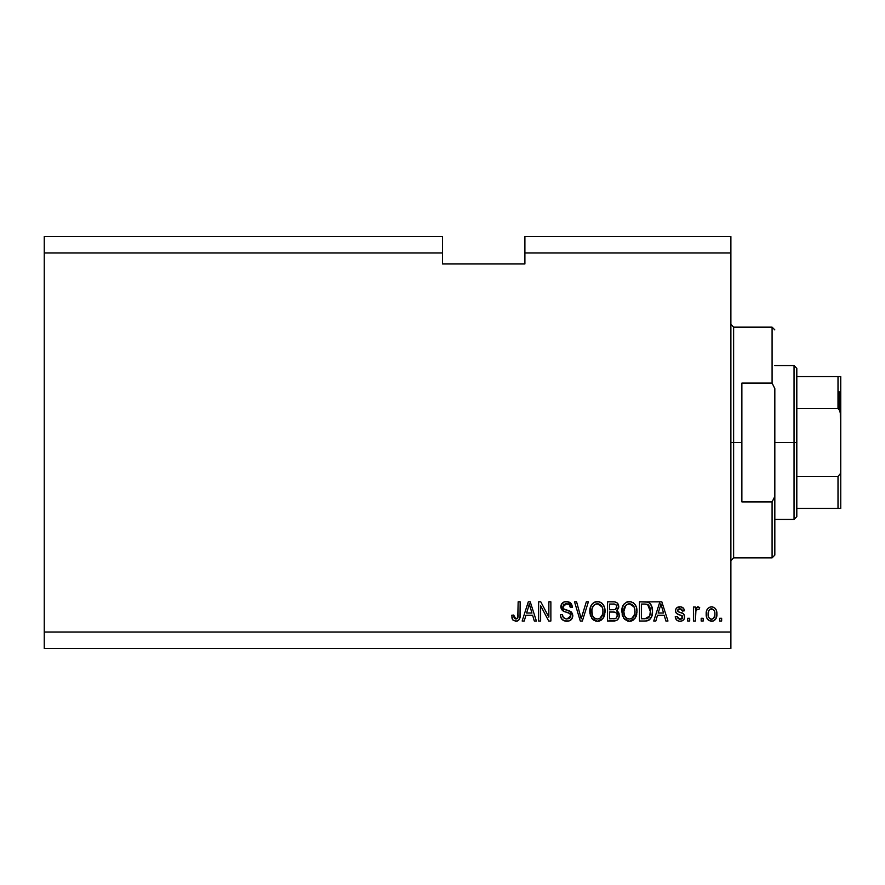 <?xml version="1.0" encoding="UTF-8"?>
<svg xmlns="http://www.w3.org/2000/svg" width="885" height="885" viewBox="0 0 885 885"><rect width="100%" height="100%" fill="white"/><g stroke="black" fill="none" stroke-linecap="round" stroke-linejoin="round"><path stroke-width="1.33" d="M44.25 236.505L442.5 236.505L44.25 236.505L44.25 252.988L442.5 252.988L442.5 236.505L442.5 252.988L44.25 252.988L44.25 632.012L730.888 632.012L730.888 252.988L524.894 252.988L524.894 263.973L442.5 263.973L442.5 252.988L442.5 263.973L524.894 263.973L524.894 252.988L730.888 252.988L730.888 236.505L524.894 236.505L730.888 236.505L730.888 632.012L44.25 632.012L44.25 648.495L730.888 648.495L44.25 648.495L44.25 236.505M540.624 621.027L540.624 605.716L540.624 621.027L538.633 621.027L538.633 601.8L540.757 601.8L548.866 617.122L548.866 601.8L550.868 601.8L550.868 621.027L548.722 621.027L540.624 605.716L548.722 621.027L550.868 621.027L550.868 601.8L548.866 601.8L548.866 617.122L540.757 601.8L538.633 601.8L538.633 621.027L540.624 621.027L538.633 621.027L538.633 601.8L540.757 601.8M572.827 615.318L571.832 618.958L569.077 620.96L564.254 620.872L561.322 618.471L560.349 614.787L562.351 614.533L563.358 617.464L566.057 618.958L569.055 618.615L570.77 616.447L569.863 613.559L563.192 611.037L561.223 608.803L561.234 604.698L564.298 601.855L568.712 601.9L571.279 603.791L572.341 607.298L570.338 607.541L569.276 604.776L566.157 603.802L563.468 604.986L562.882 607.387L564.154 609.3L571.113 611.834L572.838 615.672L569.874 611.081L563.48 608.814L562.849 606.867L566.5 603.802C568.878 603.891 570.161 605.141 570.338 607.541L572.341 607.298C572.053 603.647 570.084 601.734 566.433 601.546C563.004 601.678 561.145 603.437 560.847 606.822C561.178 609.831 562.904 611.59 566.035 612.099C568.646 612.287 570.239 613.504 570.836 615.739L566.953 619.024C564.143 618.847 562.606 617.354 562.351 614.533L560.349 614.787C560.592 618.858 562.738 621.027 566.776 621.281C570.46 621.17 572.484 619.301 572.838 615.672L572.805 616.259M582.042 615.75L586.324 601.8L588.392 601.8L582.341 621.027L580.272 621.027L574.531 601.8L576.577 601.8L581.202 618.781L586.324 601.8L588.392 601.8L586.324 601.8L581.202 618.781L576.577 601.8L574.531 601.8L580.272 621.027L582.341 621.027L580.272 621.027L574.531 601.8L576.577 601.8L580.66 616.624M597.43 621.281L592.861 619.522L590.262 615.119L590.162 608.139L592.021 604.145L594.842 602.032L599.167 601.767L602.364 603.614L604.466 607.254L605.019 612.343L604.012 616.768L601.335 620.086L597.43 621.281L603.083 618.338L605.041 611.435C605.185 605.838 602.652 602.552 597.441 601.546C592.131 602.574 589.587 605.948 589.819 611.668L591.766 618.261L597.43 621.281M629.39 621.281L624.821 619.522L622.221 615.119L622.122 608.139L623.98 604.145L626.801 602.032L631.127 601.767L634.324 603.614L636.426 607.254L636.979 612.343L635.972 616.768L633.295 620.086L629.39 621.281L635.043 618.338L637.001 611.435C637.145 605.838 634.611 602.552 629.401 601.546C624.091 602.574 621.547 605.948 621.779 611.668L623.715 618.261L629.39 621.281M703.177 618.283L703.177 621.027L701.174 621.027L701.174 618.283L703.177 618.283L701.174 618.283L701.174 621.027L703.177 621.027L701.174 621.027L701.174 618.283L703.177 618.283L703.177 621.027L703.177 618.283M716.905 613.891L715.81 618.858L712.812 621.126L709.117 620.65L706.75 617.774L706.606 610.694L708.1 608.172L710.279 606.944L712.779 606.944L714.925 608.15L716.308 610.219L716.905 613.891C717.071 609.865 715.279 607.508 711.54 606.789C707.746 607.519 705.953 609.931 706.164 614.035C705.964 618.117 707.757 620.54 711.54 621.281C715.379 620.518 717.171 618.062 716.905 613.891L716.905 613.902M516.364 621.248L512.802 619.92L511.663 615.285L513.665 615.031L514.13 617.863L515.269 618.936L517.769 617.885L518.156 601.8L520.148 601.8L520.015 617.055L518.798 620.086L515.811 621.281C519.086 620.628 520.535 618.482 520.148 614.854L520.148 601.8L518.156 601.8L517.891 617.575L515.9 619.024L513.665 615.031L511.663 615.285L512.636 619.666M655.818 621.027L657.489 615.285L655.818 621.027L653.738 621.027L659.878 601.8L661.825 601.8L667.965 621.027L665.896 621.027L664.215 615.285L657.489 615.285L664.215 615.285L665.896 621.027L667.965 621.027L661.825 601.8L659.878 601.8L653.738 621.027L655.818 621.027L653.738 621.027L659.878 601.8L661.825 601.8L667.965 621.027L665.896 621.027M684.691 616.768L683.961 619.389L681.793 621.016L679.061 621.215L676.638 620.064L675.211 616.779L677.202 616.535L678.065 618.549L680.111 619.279L681.904 618.759L682.7 617.111L682.147 615.761L677.722 614.146L675.863 612.497L675.532 609.942L676.748 607.796L680.731 606.844L683.64 608.404L684.448 610.794L682.446 611.037L681.704 609.356L679.957 608.792L678.308 609.123L677.467 610.672L678.297 611.778L683.463 613.714L684.691 616.768C684.47 614.234 683.01 612.796 680.322 612.464L678.087 611.668L677.456 610.495L679.957 608.792L682.446 611.037L684.448 610.794C684.072 608.172 682.556 606.844 679.89 606.789C677.202 606.833 675.72 608.161 675.454 610.783C675.941 613.305 677.578 614.732 680.355 615.064L682.246 615.838L682.7 617.111L680.111 619.279L677.202 616.535L675.211 616.779C675.565 619.633 677.158 621.126 679.968 621.281C682.899 621.17 684.481 619.666 684.691 616.768L684.691 616.768M689.692 618.283L689.692 621.027L687.689 621.027L687.689 618.283L689.692 618.283L687.689 618.283L687.689 621.027L689.692 621.027L687.689 621.027L687.689 618.283L689.692 618.283L689.692 621.027L689.692 618.283M695.909 610.55L695.433 621.027L693.431 621.027L693.431 607.044L695.433 607.044L695.433 609.278L697.347 606.856L699.681 607.541L698.929 609.544L697.314 609.311L696.086 610.196L695.433 613.781L695.787 610.927L697.579 609.289L698.929 609.544L699.681 607.541L697.789 606.789L695.433 609.278L695.433 607.044L693.431 607.044L693.431 621.027L695.433 621.027L693.431 621.027L693.431 607.044L695.433 607.044M721.651 618.283L721.651 621.027L719.649 621.027L719.649 618.283L721.651 618.283L719.649 618.283L719.649 621.027L721.651 621.027L719.649 621.027L719.649 618.283L721.651 618.283L721.651 621.027L721.651 618.283M645.176 621.027C650.386 620.241 652.831 617 652.488 611.303L651.703 616.414L649.192 620.009L646.039 620.993L639.501 621.027L639.501 601.8L646.47 601.866L649.192 602.762L651.603 605.982L652.488 611.303C652.798 607.221 651.294 604.167 647.975 602.154L639.501 601.8L639.501 621.027L645.176 621.027L639.501 621.027L639.501 601.8M619.102 613.747L618.925 617.664L616.834 620.341L607.541 621.027L607.541 601.8L614.511 601.855L617.265 602.984L618.748 607.232L616.635 610.661L618.681 612.597L619.279 615.385L616.635 610.661L618.781 606.634C618.493 603.426 616.734 601.822 613.504 601.8L607.541 601.8L607.541 621.027L613.46 621.027L607.541 621.027L607.541 601.8L613.504 601.8M524.23 621.027L525.911 615.285L524.23 621.027L522.15 621.027L528.29 601.8L530.237 601.8L536.387 621.027L534.308 621.027L532.626 615.285L525.911 615.285L532.626 615.285L534.308 621.027L536.387 621.027L530.237 601.8L528.29 601.8L522.15 621.027L524.23 621.027L522.15 621.027L528.29 601.8L530.237 601.8L536.387 621.027L534.308 621.027M730.888 648.495L730.888 632.012L730.888 648.495M524.894 236.505L524.894 252.988L524.894 236.505M512.481 619.411L512.227 618.847M512.028 618.283L511.884 617.708M511.663 615.285L513.665 615.031L513.698 615.672M513.754 616.303L513.853 616.945M516.552 618.936L517.139 618.637M517.393 618.405L517.891 617.575M517.968 617.254L518.068 616.668M518.112 616.303L518.156 614.998M518.156 601.8L520.148 601.8L520.126 615.949M517.382 621.027L518.787 620.086L519.96 617.376M519.849 617.918L519.595 618.77M517.935 620.761L516.386 621.248M512.802 619.92L515.811 621.281M660.232 606.546L660.852 603.802L663.551 613.039L658.152 613.039L659.956 607.442L658.152 613.039L663.551 613.039L660.852 603.802L660.232 606.546M661.748 607.11L661.538 606.413M679.072 621.215L678.419 621.082M675.388 617.675L676.173 619.511M675.211 616.779L677.202 616.535L677.512 617.73M679.448 619.223L681.417 619.046M682.246 618.427L682.147 615.761M682.678 616.768L680.355 615.064L682.246 615.838M679.536 614.809L678.895 614.599M676.372 613.228L675.93 612.63M675.863 612.497L675.554 611.668M675.775 609.123L677.29 607.409M678.231 607.01L677.445 607.32M681.55 607.022L682.346 607.342M683.043 607.796L683.629 608.393M684.039 609.157L684.293 609.964M684.293 609.953L684.448 610.794L682.446 611.037L682.114 609.898M680.886 608.913L681.693 609.356M680.842 608.902L678.308 609.123M677.512 610.075L677.467 610.672M677.456 610.495L678.087 611.668L680.322 612.464L678.087 611.668L677.456 610.495M679.647 612.254L680.322 612.464M681.129 612.708L681.915 612.973M682.733 613.305L683.463 613.714M683.961 619.389L683.364 620.086M683.353 620.097L682.778 620.551M682.645 620.639L680.432 621.259M676.372 613.216L678.662 614.522M698.055 606.811L699.681 607.541L698.929 609.544L697.292 609.311M695.433 621.027L695.433 613.781M695.787 610.927L697.026 609.389M708.111 619.887L707.325 618.925M706.761 617.785L706.396 616.557M706.396 616.524L706.219 615.307M706.606 610.694L707.303 609.145M711.219 606.8L711.85 606.8M712.193 606.833L712.768 606.944M716.308 610.219L716.662 611.391M716.673 611.469L716.85 612.63M716.861 615.163L716.894 614.533M715.788 618.892L715.025 619.854M713.277 620.982L712.215 621.237M706.164 614.035L706.186 614.666M709.969 609.267L708.797 610.661L708.166 614.024C707.934 611.258 709.04 609.511 711.485 608.792C713.996 609.466 715.146 611.214 714.903 614.024L714.781 612.265M714.77 615.794L714.903 614.024C715.146 616.801 714.04 618.549 711.584 619.279L713.808 618.128L714.903 614.456M708.398 616.27L708.199 614.898M713.642 609.754L710.511 608.98M714.781 612.287L714.494 611.17M714.582 611.435L713.852 609.997M714.261 610.617L712.757 609.079M713.929 617.973L714.272 617.409M709.217 618.073L711.584 619.279C709.073 618.604 707.923 616.856 708.166 614.024L708.199 613.161M646.459 601.866L659.48 601.8M646.681 601.889L647.234 601.966M649.214 602.762L650.221 603.681M650.508 604.024L650.995 604.743M652.3 608.626L652.444 609.953M652.477 610.628L652.466 612.177M652.168 614.743L651.968 615.573M651.913 615.772L651.703 616.391M650.486 618.726L648.982 620.131M649.147 620.031L647.776 620.673M647.731 620.684L646.902 620.883M646.769 620.905L646.072 620.993M649.8 606.955L650.464 610.296L648.771 605.296L644.877 604.046L647.599 604.433L650.475 611.878L650.464 610.296L649.723 615.982L650.342 613.515M648.484 617.83L649.723 615.982L644.933 618.781L648.816 617.498M641.503 618.781L641.503 604.046L644.877 604.046L641.503 604.046L641.503 618.781L644.933 618.781L641.503 618.781M650.221 614.256L650.486 610.794M646.083 618.715L646.669 618.626M622.498 615.971L622.232 615.141M621.856 609.842L622.122 608.128M623.494 604.787L623.98 604.145M626.005 602.419L626.801 602.032M627.642 601.767L628.516 601.601M629.843 601.568L630.54 601.645M635.286 604.82L635.762 605.639M636.182 606.579L636.403 607.187M636.426 607.254L635.972 606.092M636.802 608.825L636.99 610.561M636.769 614.179L636.592 615.02M636.581 615.053L636.769 614.157M636.459 615.495L635.983 616.745M633.903 619.611L633.35 620.042M633.262 620.108L631.923 620.827M631.779 620.883L631.093 621.082M630.994 621.104L630.352 621.215M624.81 619.511L628.969 621.259M628.416 621.215L627.775 621.104M633.616 602.984L632.742 602.408M629.799 603.813L630.917 604.024L628.062 603.957L625.728 605.318L628.062 603.957M633.826 606.347L630.917 604.024L632.864 605.174M625.806 605.251L623.77 611.701C623.46 607.265 625.341 604.632 629.423 603.802L634.169 607.033L635.01 611.369C635.231 615.672 633.35 618.228 629.379 619.024L631.923 618.35L634.766 614.024L633.815 616.502L634.777 613.958M628.096 618.869L626.37 618.029L629.379 619.024C625.518 618.283 623.648 615.838 623.77 611.701L624.423 615.495L623.781 611.015L624.622 606.922M624.168 608.205L624.401 607.464L624.168 608.205M634.667 608.493L633.383 605.727M634.766 614.024L634.899 609.71L634.003 606.69M634.888 609.566L634.7 608.614M630.695 618.869L631.315 618.659M624.423 615.473L625.795 617.531M625.861 617.586L625.042 616.624M614.035 601.811L615.506 602.021M617.398 603.116L617.907 603.758M617.94 603.802L618.383 604.621M617.918 603.769L618.781 606.634M618.67 607.752L617.166 610.285M617.288 611.004L617.841 611.447M618.405 612.121L619.146 613.947M613.46 621.027C617.177 620.993 619.113 619.113 619.279 615.385M619.201 616.557L618.814 617.962M618.438 618.726L616.867 620.33M614.621 620.971L614.057 621.016M616.281 618.029L617.188 616.369L617.022 613.913L615.473 612.332L613.228 612.033C615.717 611.878 617.066 612.995 617.276 615.396C617.066 612.995 615.717 611.878 613.228 612.033L609.544 612.033L613.228 612.033M617.188 616.369L615.871 618.327M614.599 604.145L609.544 604.046L609.544 609.787L615.031 609.61L616.779 606.955L615.031 609.61L609.544 609.787L609.544 604.046L612.807 604.046C615.197 603.747 616.524 604.709 616.779 606.955L616.148 604.942L613.681 604.068M613.062 609.787L615.506 609.411M615.031 609.61L616.701 607.807L616.524 605.55M609.544 618.781L609.544 612.033L609.544 618.781L615.44 618.538L609.544 618.781M614.743 618.703L613.504 618.781M616.701 607.807L616.779 606.955M613.526 604.057L612.807 604.046M590.549 615.971L590.262 615.108M589.841 612.542L589.919 613.405M589.897 609.909L590.162 608.161M590.671 606.435L591.999 604.178M592.596 603.515L594.842 602.032M595.671 601.767L596.556 601.601M599.167 601.767L600.008 602.032M600.782 602.408L602.364 603.625M603.327 604.831L603.78 605.617M605.03 610.561L605.019 612.354M604.809 614.168L604.632 614.998M604.488 615.495L603.824 617.144M602.054 619.5L599.964 620.827M599.809 620.883L599.134 621.082M599.034 621.104L598.393 621.215M596.468 621.215L595.815 621.104M595.76 621.093L592.873 619.544M592.275 618.914L591.766 618.261M592.861 619.522L594.211 620.496M604.665 607.973L603.293 604.776M602.431 603.692L601.656 602.984M597.84 603.813L598.957 604.024L596.103 603.957L593.769 605.318L594.842 604.477M601.866 606.347L598.957 604.024L600.904 605.174M592.153 608.382L591.811 611.701C591.501 607.265 593.381 604.632 597.452 603.802L602.209 607.033L603.05 611.369C603.271 615.672 601.391 618.228 597.419 619.024L599.964 618.35L602.807 614.024L601.855 616.502L602.818 613.958M596.136 618.869L594.41 618.029L597.419 619.024C593.547 618.283 591.689 615.838 591.811 611.701L592.463 615.495L591.866 610.329M592.662 606.922L591.932 609.654M596.059 603.968L595.45 604.178M593.846 605.251L592.209 608.172M602.707 608.493L601.424 605.727M602.807 614.024L602.939 609.71L602.043 606.69M602.928 609.566L602.74 608.614M598.736 618.869L599.355 618.659M592.463 615.473L593.835 617.531M593.901 617.586L593.083 616.624M582.341 621.027L588.392 601.8L582.341 621.027M580.77 617.044L580.427 615.75M564.21 620.85L563.347 620.451M562.108 619.489L561.356 618.526M560.471 616.115L560.382 615.429M560.349 614.787L562.351 614.533L562.473 615.429M562.893 616.745L563.347 617.453M564.376 618.338L563.756 617.874M566.057 618.958L566.953 619.024M570.316 617.553L569.785 618.139M570.77 616.447L570.814 615.318M570.416 614.168L569.863 613.559M569.608 613.36L567.617 612.553M563.645 611.269L560.869 606.28M563.325 602.298L564.077 601.933M564.353 601.844L565.891 601.568M567.595 601.634L572.296 606.723M572.341 607.298L570.338 607.541L570.239 606.789L570.338 607.541M566.5 603.802L569.21 604.709M566.157 603.802L565.427 603.891M564.376 604.234L563.645 604.787M562.882 607.387L562.904 606.214M562.849 606.867L563.789 609.09M567.396 610.307L568.214 610.528M571.002 611.734L572.396 613.482M572.451 613.604L572.661 614.223M572.728 616.845L571.234 619.677M571.057 619.843L570.172 620.485M563.258 620.396L564.254 620.872M567.993 604.012L568.767 604.367M571.92 605.019L570.681 603.094M565.349 601.623L564.298 601.855M561.864 603.581L561.234 604.698M560.935 607.829L562.373 610.44M570.736 614.92L570.836 615.739M548.866 601.8L550.868 601.8L550.868 621.027L548.722 621.027M528.644 606.546L529.263 603.802L531.962 613.039L526.564 613.039L528.367 607.442L526.564 613.039L531.962 613.039L529.783 605.783M530.159 607.11L529.96 606.413M529.263 603.802L528.876 605.639M661.095 604.798L660.852 603.802M711.927 608.825L711.053 608.825M709.936 618.759L710.721 619.146M711.153 619.246L712.016 619.246M646.791 618.604L647.853 618.239M648.993 617.288L650.088 614.843M650.398 613.073L650.475 611.878M650.386 609.322L650.143 607.973M648.417 604.953L647.267 604.311M646.935 604.223L644.877 604.046M629.423 603.802L628.737 603.836M625.728 605.318L624.887 606.402M628.726 618.991L630.043 618.991M631.923 618.35L633.815 616.502M634.954 612.708L634.899 609.71M615.661 618.438L616.613 617.686M597.452 603.802L596.778 603.836M593.769 605.318L592.928 606.402M596.767 618.991L598.083 618.991M599.964 618.35L601.855 616.502M602.995 612.708L602.939 609.71M730.888 324.397L733.632 327.14L733.632 442.5L741.873 442.5L741.873 383.083L772.085 383.083L774.829 388.603L774.829 496.397L772.085 501.917L772.085 557.86L772.085 501.917L741.873 501.917L741.873 442.5L733.632 442.5L733.632 327.14L733.632 442.5L730.888 442.5L733.632 442.5L733.632 557.86L730.888 560.603M772.085 383.083L772.085 327.14L772.085 383.083L774.829 388.603L774.829 555.105L774.829 496.397L772.085 501.917L741.873 501.917L741.873 383.083L772.085 383.083M733.632 442.5L733.632 557.86L733.632 442.5M839.102 391.69L839.102 409.025L839.102 391.69M838.006 508.421L796.81 508.421L796.81 442.5L794.055 442.5L794.055 519.406L794.055 442.5L774.829 442.5L794.055 442.5L794.055 365.594L794.055 442.5L796.81 442.5L796.81 516.652L796.81 508.421L840.75 508.421L840.75 469.968L840.285 473.707L838.006 476.473L796.81 476.473L838.006 476.473L838.006 508.421L838.006 476.473L840.285 473.707L840.75 469.968L840.75 508.421L838.892 508.421L840.285 508.421M838.006 408.527L796.81 408.527L796.81 442.5L796.81 368.348L796.81 408.527L838.006 408.527L840.285 411.282L840.75 469.968L840.75 376.579L796.81 376.579L838.006 376.579L838.006 408.527L838.006 376.579L840.728 376.579L840.33 411.425M838.892 408.848L840.728 414.091L840.285 411.282M774.829 555.105L772.085 557.86L733.632 557.86M733.632 327.14L772.085 327.14L774.829 329.895M796.81 516.652L794.055 519.406L774.829 519.406M774.829 365.594L794.055 365.594L796.81 368.348"/></g></svg>
